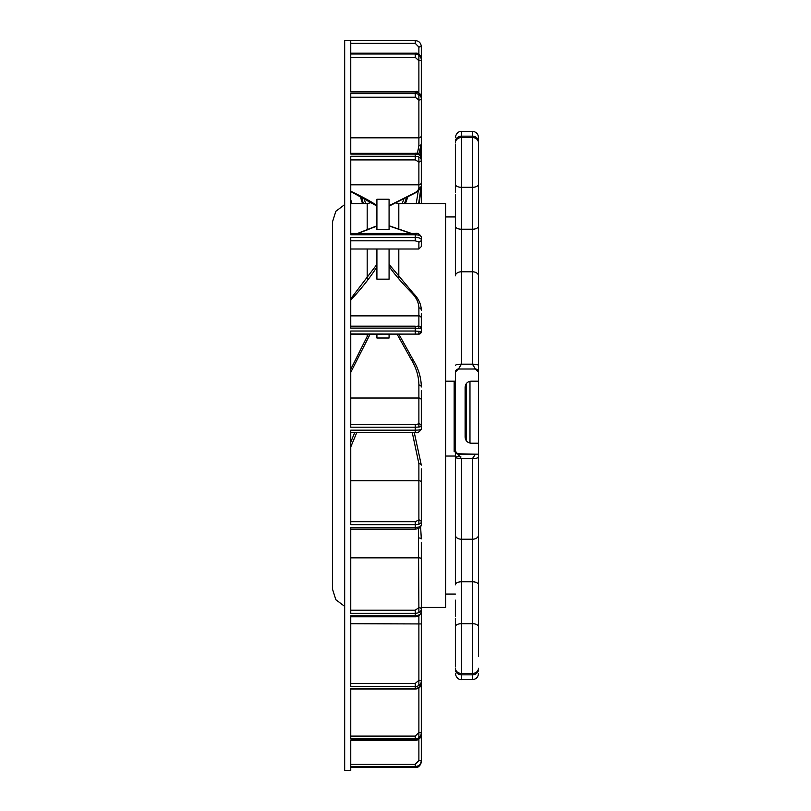 <?xml version="1.0" encoding="UTF-8"?>
<svg xmlns="http://www.w3.org/2000/svg" width="811" height="811" viewBox="0 0 811 811"><rect width="100%" height="100%" fill="white"/><g stroke="black" fill="none" stroke-linecap="round" stroke-linejoin="round"><path stroke-width="1.22" d="M445.644 381.17L455.376 381.17L455.376 371.975L455.376 535.159L455.376 451.119L456.664 453.602M455.376 194.559L455.376 226.188A6.082 3.041 0 0 0 461.459 229.229L461.459 364.18C457.759 364.23 455.731 364.666 455.376 365.457L455.376 365.426M455.376 372.046L458.418 369.005L475.449 369.005L458.418 369.005L461.459 364.18L472.407 364.18C476.108 364.23 478.135 364.666 478.49 365.457L478.49 372.046L475.449 369.005L472.407 364.18L472.407 271.786L461.459 271.786A6.082 4.055 180 0 0 455.376 275.841L455.376 214.956M455.376 600.14L455.376 616.441M455.376 456.218L455.376 451.119L461.459 458.631L461.459 539.214A6.082 4.055 180 0 1 455.376 535.159L455.376 584.812A6.082 3.041 180 0 1 461.459 581.771L461.459 674.833A6.082 5.282 180 0 1 455.376 669.551M455.376 448.077L455.376 451.119M455.376 618.215L455.376 666.875M455.376 144.125L455.376 192.785M478.49 362.922L478.49 381.17L471.191 381.17C467.511 381.515 465.484 383.542 465.108 387.252L465.108 437.129C465.484 440.829 467.511 442.857 471.191 443.211L478.49 443.211L478.49 365.426M466.325 383.603L466.325 440.779M469.974 381.292L469.974 443.09M456.958 453.785L475.449 454.16L458.124 454.15M455.376 457.009C455.731 458.002 457.759 458.539 461.459 458.631L472.407 458.631C476.108 458.529 478.135 457.992 478.49 457.049L478.49 584.812A6.082 3.041 180 0 0 472.407 581.771L472.407 458.631L475.449 454.16M478.49 454.91L478.49 656.535M478.49 365.457L478.49 137.444C478.125 133.744 476.098 131.717 472.407 131.362L461.459 131.362L461.459 137.546A6.082 5.251 180 0 0 455.376 142.797M478.49 152.65L478.49 154.465M478.49 182.445L478.49 194.559M478.49 214.956L478.49 275.841A6.082 4.055 0 0 0 472.407 271.786L472.407 229.229A6.082 3.041 0 0 0 478.49 226.188M478.49 616.441L478.49 628.555M478.49 470.887L478.49 457.049M475.449 369.005L477.588 369.887L476.118 369.076M478.49 443.211L478.49 454.16L458.418 454.16M458.418 369.005L456.279 369.887L457.657 369.106M454.718 451.737A12.165 12.165 180 0 0 454.16 451.727L455.376 451.737M466.325 436.845L465.169 438.001M398.809 229.442L398.809 203.561L445.644 203.561L445.644 607.439L421.315 607.439M407.953 196.353L405.338 203.561M404.436 203.561L406.899 196.83M404.213 198.087L402.226 203.561M421.315 142.016L421.315 58.929C420.939 55.462 418.912 53.567 415.232 53.232L350.757 53.232L350.757 40.55L344.675 40.55L344.675 770.45L350.757 770.45L350.757 767.013L415.232 767.013C418.922 766.669 420.95 764.631 421.315 760.911L421.315 760.485C420.939 764.215 418.912 766.243 415.232 766.598L350.757 766.598L350.757 740.139L415.232 740.139C418.922 739.804 420.95 737.868 421.315 734.32L421.315 733.124C420.939 736.672 418.912 738.608 415.232 738.943L350.757 738.943L350.757 688.448L415.232 688.448L415.232 686.552L350.757 686.552L350.757 615.762L415.232 615.762C418.922 615.539 420.95 614.211 421.315 611.768L421.315 609.335C420.939 611.768 418.912 613.106 415.232 613.329L350.757 613.329L350.757 527.485L415.232 527.485L415.232 524.676C418.922 524.535 420.95 523.673 421.315 522.081L421.315 468.9M344.675 245.682L344.675 243.645M344.675 240.441L344.675 242.783M344.675 182.384L344.675 185.455M344.675 135.63L344.675 143.669M344.675 108.887L344.675 121.153L344.675 108.887M344.675 104.153L344.675 119.916M344.675 121.762L344.675 139.634M344.675 141.134L344.675 120.859M344.675 160.416L344.675 179.19M344.675 650.777L344.675 657.103M344.675 682.274L344.675 702.062M344.675 682.832L344.675 693.851M344.675 693.253L344.675 709.219M344.675 700.795L344.675 683.876M344.675 651.932L344.675 672.917M344.675 602.593L344.675 623.933M344.675 538.757L344.675 558.738M344.675 386.898L344.675 399.955M344.675 310.187L344.675 318.125M418.881 524.17L418.881 519.973L415.232 521.747L415.232 524.676L350.757 524.676L350.757 430.165L415.232 430.165C418.922 430.114 420.95 429.779 421.315 429.151L421.315 426.191C420.939 426.819 418.912 427.154 415.232 427.194L350.757 427.194L350.757 331.01L415.232 331.01L421.315 331.669L421.315 328.769L415.232 328.1L350.757 328.1L350.757 237.39L415.232 237.39L415.232 234.754L350.757 234.754L350.757 156.229L415.232 156.229L415.232 154.06L350.757 154.06L350.757 93.559L415.232 93.559L415.232 92.018L350.757 92.018L350.757 54.023L415.232 54.023L415.232 53.232M350.757 40.55L415.232 40.55L350.757 40.55M350.757 43.348L415.232 43.348L418.881 47.058L418.881 54.307M350.757 446.962L356.83 432.435M370.13 334.173L350.757 372.32M376.912 334.173L376.912 338.015L389.077 338.015L389.077 334.173M350.403 300.526C361.757 288.219 370.597 276.987 376.912 266.86M376.912 249.007L376.912 279.166L389.077 279.166L389.077 249.007M376.912 226.097L357.874 233.456M376.912 199.253L376.912 229.675L389.077 229.675L389.077 199.253L376.912 199.253M376.912 205.609L376.912 205.497C371.144 201.534 362.314 196.728 350.403 191.072M421.315 203.561L421.315 182.384A2.433 2.403 180 0 1 418.881 184.786L418.881 187.858C418.811 190.169 416.296 192.4 411.339 194.569L389.077 205.68M389.077 225.975L411.339 233.548M389.077 266.434C394.541 274.23 401.972 282.897 411.339 292.447C416.286 297.444 418.8 302.604 418.881 307.927L418.881 315.874A2.433 2.261 0 0 1 421.315 318.125L421.315 313.837M397.076 334.173L411.339 359.729C416.286 367.91 418.8 376.345 418.881 385.043L418.881 398.029A2.433 1.926 0 0 1 421.315 399.955L421.315 390.821M421.315 613.278L421.315 615.549M421.315 648.739L421.315 650.777M350.757 623.7L421.315 623.933L421.315 681.463C420.939 684.575 418.912 686.268 415.232 686.552L415.232 683.45L418.881 680.287A2.433 1.176 0 0 1 421.315 681.463L421.315 682.872M417.452 739.926L415.232 740.565M421.264 761.671A2.433 0.75 0 0 0 421.315 761.519C420.939 765.148 418.912 767.125 415.232 767.48L350.757 767.48M421.315 702.062L421.315 760.485L418.881 760.586L415.232 764.236L350.757 764.236M421.315 672.917L421.315 733.124A2.433 0.558 0 0 0 418.881 732.566L415.232 736.104L350.757 736.104M350.757 688.995L415.232 688.995C418.76 689.056 420.787 687.181 421.315 683.349C420.95 686.451 418.922 688.154 415.232 688.448L415.232 688.995L415.232 688.448M418.881 612.528L418.881 607.621L415.232 610.186L350.757 610.186M421.315 524.889C420.95 526.481 418.922 527.343 415.232 527.485L415.232 529.107C418.892 528.884 420.919 527.474 421.315 524.889L421.315 522.081A2.433 2.109 0 0 0 418.881 519.973L418.881 463.669L412.241 432.435M418.881 427.002L418.881 423.829L415.232 424.68L350.757 424.68M350.757 333.939L418.881 334.102L418.881 331.152M421.315 328.769A2.433 2.433 180 0 0 418.881 326.336L350.757 326.184L415.232 326.184C417.756 327.33 418.608 323.782 421.315 328.769L421.315 318.125M350.757 240.806L415.232 240.806L418.881 241.982L418.881 249.007L350.757 249.007M421.315 245.682L421.315 239.65C420.95 238.282 418.922 237.532 415.232 237.39L415.232 240.806M418.881 241.982A2.433 2.321 180 0 0 421.315 239.65L421.315 237.025C420.939 235.656 418.912 234.896 415.232 234.754L415.232 233.456C417.706 232.838 419.733 234.024 421.315 237.025L421.315 243.655M350.757 159.899L415.232 159.899L418.881 161.987L418.881 184.786L350.757 184.786M421.315 182.992L421.315 159.939C420.95 157.689 418.922 156.452 415.232 156.229L415.232 159.899M421.315 159.939L421.315 157.79C420.939 155.53 418.912 154.283 415.232 154.06L415.232 153.309C417.472 152.732 419.5 154.222 421.315 157.79L421.315 159.939A2.433 2.038 180 0 1 418.881 161.987L418.881 156.979M350.757 97.198L415.232 97.198L418.881 100.047L418.881 94.532M421.315 96.914C420.939 93.944 418.912 92.312 415.232 92.018L415.232 91.673C416.702 90.518 418.729 92.261 421.315 96.914L421.315 98.445C420.95 95.475 418.922 93.843 415.232 93.559L415.232 97.198M350.757 57.358L415.232 57.358L418.881 60.764L418.881 55.158M415.232 43.348L415.232 40.55C418.922 40.905 420.95 42.932 421.315 46.632L421.315 59.72C420.95 56.253 418.922 54.357 415.232 54.023L415.232 57.358M418.881 46.217L418.881 47.058L421.315 46.632L421.315 102.531M376.912 217.358L376.912 212.137M363.926 198.178L365.639 203.561M361.219 196.738L363.409 203.561M362.618 203.561L360.297 196.262M350.757 199.881L352.035 203.561M419.206 203.561L421.203 186.54L419.236 203.561M421.315 181.593L421.315 179.19M418.658 203.561L421.021 187.219M421.315 160.416L421.315 139.634M420.351 155.306L421.213 145.706L420.362 155.306M420.139 155.083L421.041 147.065M421.315 320.842L421.315 331.699A2.433 2.433 180 0 1 418.881 334.102L350.757 334.173M350.757 398.029L418.881 398.029L418.881 423.829A2.433 2.362 0 0 1 421.315 426.191L421.315 399.955M421.315 623.933L421.315 542.275M350.757 557.867L418.881 557.867A2.433 0.882 0 0 1 421.315 558.749L421.315 559.803M421.315 733.124L421.315 734.989M332.51 589.161L332.51 221.829L332.51 589.161M455.376 456.046L445.644 456.046M455.376 456.796L460.871 456.796M461.459 229.229L472.407 229.229L472.407 187.321L461.459 187.321L461.459 229.229M478.49 184.279A6.082 3.041 180 0 1 472.407 187.321L472.407 137.546L461.459 137.546L461.459 187.321A6.082 3.041 180 0 1 455.376 184.279M478.49 141.449A6.082 5.282 0 0 0 472.407 136.167L472.407 137.546A6.082 5.251 0 0 1 478.49 142.797M472.407 131.362L472.407 136.167L461.459 136.167A6.082 5.282 180 0 0 455.376 141.449M461.459 679.638L472.407 679.638L472.407 674.833L461.459 674.833L461.459 679.638C461.844 679.871 456.492 680.034 455.376 673.556M478.49 668.203A6.082 5.251 0 0 1 472.407 673.454L472.407 674.833A6.082 5.282 0 0 0 478.49 669.551M455.376 626.721A6.082 3.041 0 0 1 461.459 623.679L472.407 623.679L472.407 673.454L461.459 673.454A6.082 5.251 180 0 1 455.376 668.203M478.49 535.159A6.082 4.055 0 0 1 472.407 539.214L461.459 539.214L461.459 581.771L472.407 581.771L472.407 623.679A6.082 3.041 0 0 1 478.49 626.721M457.272 453.937A3.041 3.041 0 0 1 455.61 452.274L457.272 453.937M454.16 451.727L454.16 381.17M398.809 249.007L398.809 277.352M415.232 767.013L415.232 764.236M421.315 734.32C421.284 737.665 419.257 739.673 415.232 740.342L415.232 736.104M421.315 611.768C420.22 615.164 418.192 616.836 415.232 616.796L415.232 610.186M415.232 432.375L415.232 424.68M415.232 333.939L415.232 326.184M367.18 336.768L367.18 334.173M367.18 278.994L367.18 249.007M367.18 229.959L367.18 203.561L371.529 202.537M418.881 95.303L418.881 137.829L350.757 137.829M411.339 194.569L412.302 194.366M413.083 293.004L411.339 292.447M398.819 334.173L413.428 360.408L411.339 359.729M350.757 767.49L415.232 767.49L350.757 767.044M418.881 760.586L418.881 739.145M418.881 737.777L418.881 703.127M418.881 732.566L418.881 687.434M418.881 685.538L418.881 673.343M418.881 624.44L418.881 684.535M418.881 680.287L418.881 615.813M415.232 683.45L350.757 683.45M418.425 528.539L418.881 607.621A2.433 1.703 0 0 1 421.315 609.335M350.757 521.747L415.232 521.747M350.757 480.741L418.881 480.741A2.433 1.46 0 0 1 421.315 482.19M418.881 326.387L418.881 328.242M350.757 315.874L418.881 315.874L418.881 326.336M417.371 153.573L418.881 145.798L418.881 137.829A2.433 2.2 180 0 0 421.315 135.63M421.315 98.445A2.433 1.602 180 0 1 418.881 100.047M421.315 59.72A2.433 1.054 180 0 1 418.881 60.764L418.881 57.875M418.881 93.001L418.881 60.764M418.273 190.93L416.236 203.561M418.881 145.798A2.433 2.2 0 0 0 421.315 143.598L418.831 154.131M418.881 187.858A2.433 2.403 -0 0 0 421.315 185.455C421.274 184.158 422.855 188.436 414.796 193.2L389.077 206.116M389.077 264.376L413.073 292.994C418.395 298.306 421.142 304.034 421.315 310.187A2.433 2.261 180 0 0 418.881 307.927M413.428 360.408C418.577 368.914 421.213 377.774 421.315 386.969A2.433 1.926 180 0 0 418.881 385.043M414.259 432.435L421.315 465.129A2.433 1.46 180 0 0 418.881 463.669M420.615 526.968L421.315 538.869A2.433 0.882 180 0 0 418.881 537.987M455.376 216.942L445.644 216.942M455.376 594.058L445.644 594.058M476.594 369.228L478.267 370.901M457.272 369.228L455.6 370.901M455.508 371.174L455.387 371.823M461.459 131.362C461.723 131.118 456.441 131.058 455.376 137.444M472.407 679.638C476.098 679.283 478.125 677.256 478.49 673.556M398.809 203.561L394.937 202.76M405.449 203.561L408.065 196.292M350.757 203.561L367.18 203.561M350.757 442.157L354.762 432.435M350.757 369.238L368.346 334.173M350.757 298.783L376.912 264.396M357.438 233.456L376.912 225.823M376.912 206.045L350.757 191.528M389.077 225.752L412.029 233.629M415.232 767.49C418.182 767.885 420.21 765.898 421.315 761.529M421.315 760.911C420.97 764.611 418.942 766.659 415.232 767.044M415.232 740.342L350.757 740.342M415.232 616.796L350.757 616.796M350.757 529.107L415.232 529.107M421.315 429.161C419.328 432.151 417.3 433.236 415.232 432.435L350.757 432.435M350.757 91.673L415.232 91.673M350.757 53.141L415.232 53.141C418.152 52.695 420.179 54.621 421.315 58.929M360.185 196.201L362.517 203.561M350.757 153.309L415.232 153.309M350.757 233.456L415.232 233.456M418.881 249.007L421.315 246.574M418.881 334.173L421.315 331.74M344.675 204.605L335.855 211.276L332.51 221.809M344.675 606.395L335.855 599.724L332.51 589.192"/></g></svg>
